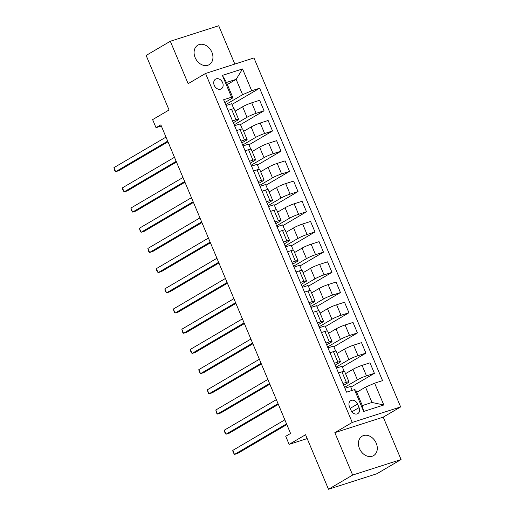 <?xml version="1.0" encoding="UTF-8"?>
<svg xmlns="http://www.w3.org/2000/svg" width="515" height="515" viewBox="0 0 515 515"><rect width="100%" height="100%" fill="white"/><g stroke="black" fill="none" stroke-linecap="round" stroke-linejoin="round"><path stroke-width="0.77" d="M195.14 57.596A11.285 8.71 59.6 0 0 209.225 64.645A11.285 8.71 59.6 0 0 211.89 52.227A11.285 8.71 59.6 0 0 197.805 45.185A11.285 8.71 59.6 0 0 195.14 57.596M359.496 448.584A11.285 8.71 59.6 0 0 373.581 455.633A11.285 8.71 59.6 0 0 376.24 443.215A11.285 8.71 59.6 0 0 362.154 436.166A11.285 8.71 59.6 0 0 359.496 448.584M214.246 85.336A5.639 4.352 59.6 0 0 221.289 88.857A5.639 4.352 59.6 0 0 222.622 82.651A5.639 4.352 59.6 0 0 215.579 79.13A5.639 4.352 59.6 0 0 214.246 85.336M234.827 64.072L218.721 25.75L170.311 41.264L146.138 55.453L169.055 109.978L152.62 119.628L156.019 127.701L161.33 126.001M400.651 406.927L253.953 57.944L205.543 73.458L352.241 422.435L400.651 406.927L383.244 417.137L334.834 432.652L352.659 475.062L401.076 459.547L383.244 417.137M401.076 459.547L376.903 473.736L328.486 489.25L305.569 434.724L289.127 444.368L307.191 438.58M352.659 475.062L328.486 489.25M289.127 444.368L285.735 436.289L290.569 433.456L160.854 124.868L156.019 127.701M359.064 407.603L357.571 404.043A5.465 4.217 59.6 0 0 350.747 400.631A5.465 4.217 59.6 0 0 349.46 406.644L350.953 410.198A5.465 4.217 59.6 0 0 357.777 413.616A5.465 4.217 59.6 0 0 359.064 407.603L351.899 411.807M374.63 383.179L383.804 404.99L363.654 411.446L354.481 389.636L355.852 390.228L362.303 405.575L371.985 402.473L365.534 387.126L374.63 383.179L382.548 380.643L259.624 88.213L231.988 104.429M227.34 84.518L236.153 79.349L226.471 82.452L232.922 97.799L231.557 97.206L223.639 99.743L346.569 392.173L354.481 389.636M231.557 97.206L222.39 75.396L242.539 68.939L251.706 90.749L259.624 88.213M334.834 432.652L352.241 422.435M170.311 41.264L188.136 83.675L205.543 73.458M232.922 97.799L224.823 102.549M232.529 120.89L235.986 119.783A7.049 0.766 -22.8 0 1 238.619 119.319A7.049 0.766 -22.8 0 1 237.351 120.375L233.314 122.75M241.02 141.084L244.477 139.977A7.049 0.766 -22.8 0 1 247.11 139.514A7.049 0.766 -22.8 0 1 245.842 140.569L241.799 142.945M249.511 161.279L252.962 160.171A7.049 0.766 -22.8 0 1 255.595 159.714A7.049 0.766 -22.8 0 1 254.333 160.77L250.29 163.139M258.002 181.48L261.453 180.372A7.049 0.766 -22.8 0 1 264.086 179.909A7.049 0.766 -22.8 0 1 262.817 180.965L258.781 183.334M266.487 201.674L269.944 200.567A7.049 0.766 -22.8 0 1 272.577 200.103A7.049 0.766 -22.8 0 1 271.308 201.159L267.272 203.528M274.978 221.868L278.435 220.761A7.049 0.766 -22.8 0 1 281.068 220.298A7.049 0.766 -22.8 0 1 279.8 221.353L275.757 223.722M283.469 242.063L286.919 240.956A7.049 0.766 -22.8 0 1 289.552 240.492A7.049 0.766 -22.8 0 1 288.291 241.548L284.248 243.923M291.96 262.257L295.41 261.15A7.049 0.766 -22.8 0 1 298.043 260.687A7.049 0.766 -22.8 0 1 296.775 261.742L292.739 264.118M300.445 282.452L303.901 281.351A7.049 0.766 -22.8 0 1 306.534 280.887A7.049 0.766 -22.8 0 1 305.266 281.943L301.23 284.312M308.936 302.653L312.393 301.545A7.049 0.766 -22.8 0 1 315.026 301.082A7.049 0.766 -22.8 0 1 313.757 302.138L309.715 304.507M317.427 322.847L320.877 321.74A7.049 0.766 -22.8 0 1 323.51 321.276A7.049 0.766 -22.8 0 1 322.248 322.332L318.206 324.701M325.918 343.042L329.368 341.934A7.049 0.766 -22.8 0 1 332.001 341.471A7.049 0.766 -22.8 0 1 330.733 342.527L326.697 344.896M334.402 363.236L337.859 362.129A7.049 0.766 -22.8 0 1 340.492 361.665A7.049 0.766 -22.8 0 1 339.224 362.721L335.188 365.096M342.893 383.43L346.35 382.323A7.049 0.766 -22.8 0 1 348.983 381.86A7.049 0.766 -22.8 0 1 347.715 382.915L343.672 385.291M356.721 392.301L365.534 387.126M344.541 387.357L357.397 379.819A7.049 0.766 -22.8 0 1 366.5 375.866L374.411 373.33L350.844 387.164M345.539 373.678L352.981 369.313A7.049 0.766 -22.8 0 1 362.084 365.367L370.002 362.83L374.411 373.33M336.057 367.163L348.906 359.618A7.049 0.766 -22.8 0 1 358.009 355.672L365.927 353.135L342.353 366.97M337.055 353.483L344.49 349.119A7.049 0.766 -22.8 0 1 353.593 345.172L361.511 342.636L365.927 353.135M327.566 346.968L340.415 339.424A7.049 0.766 -22.8 0 1 349.518 335.477L357.436 332.941L333.862 346.775M328.564 333.289L336.005 328.924A7.049 0.766 -22.8 0 1 345.102 324.978L353.02 322.442L357.436 332.941M319.075 326.774L331.93 319.229A7.049 0.766 -22.8 0 1 341.027 315.283L348.945 312.747L325.371 326.581M320.072 313.094L327.514 308.73A7.049 0.766 -22.8 0 1 336.617 304.783L344.529 302.247L348.945 312.747M310.584 306.58L323.439 299.035A7.049 0.766 -22.8 0 1 332.542 295.089L340.454 292.552L316.886 306.386M311.581 292.9L319.023 288.535A7.049 0.766 -22.8 0 1 328.126 284.583L336.044 282.046L340.454 292.552M302.099 286.379L314.948 278.84A7.049 0.766 -22.8 0 1 324.051 274.894L331.969 272.358L308.395 286.192M303.097 272.705L310.532 268.334A7.049 0.766 -22.8 0 1 319.635 264.388L327.553 261.852L331.969 272.358M293.608 266.184L306.457 258.639A7.049 0.766 -22.8 0 1 315.56 254.693L323.478 252.157L299.904 265.991M294.606 252.505L302.048 248.14A7.049 0.766 -22.8 0 1 311.144 244.194L319.062 241.657L323.478 252.157M285.117 245.99L297.973 238.445A7.049 0.766 -22.8 0 1 307.069 234.499L314.987 231.962L291.413 245.797M286.115 232.31L293.556 227.945A7.049 0.766 -22.8 0 1 302.659 223.999L310.571 221.463L314.987 231.962M276.626 225.795L289.482 218.251A7.049 0.766 -22.8 0 1 298.584 214.304L306.496 211.768L282.928 225.602M277.624 212.116L285.065 207.751A7.049 0.766 -22.8 0 1 294.168 203.805L302.086 201.268L306.496 211.768M268.141 205.601L280.99 198.056A7.049 0.766 -22.8 0 1 290.093 194.11L298.011 191.574L274.437 205.408M269.139 191.921L276.574 187.557A7.049 0.766 -22.8 0 1 285.677 183.61L293.595 181.068L298.011 191.574M259.65 185.406L272.499 177.862A7.049 0.766 -22.8 0 1 281.602 173.916L289.52 171.379L265.946 185.213M260.648 171.727L268.09 167.356A7.049 0.766 -22.8 0 1 277.186 163.41L285.104 160.873L289.52 171.379M251.159 165.206L264.015 157.667A7.049 0.766 -22.8 0 1 273.111 153.721L281.029 151.178L257.455 165.019M252.157 151.532L259.599 147.161A7.049 0.766 -22.8 0 1 268.701 143.215L276.613 140.679L281.029 151.178M242.668 145.011L255.524 137.466A7.049 0.766 -22.8 0 1 264.626 133.52L272.538 130.984L248.97 144.818M243.666 131.331L251.108 126.967A7.049 0.766 -22.8 0 1 260.21 123.021L268.128 120.484L272.538 130.984M234.183 124.817L247.033 117.272A7.049 0.766 -22.8 0 1 256.135 113.326L264.053 110.789L240.479 124.624M235.181 111.137L242.617 106.772A7.049 0.766 -22.8 0 1 251.719 102.826L259.637 100.29L264.053 110.789M225.692 104.622L242.604 94.696L236.153 79.349L242.539 68.939M352.189 390.37L350.548 386.469L344.928 388.271M338.477 372.931L341.934 371.824A7.049 0.766 -22.8 0 1 344.567 371.36L348.983 381.86M344.162 371.276L342.057 366.274L336.437 368.071M335.671 351.082L333.572 346.074L327.946 347.876M329.993 352.736L333.443 351.629A7.049 0.766 -22.8 0 1 336.076 351.166L340.492 361.665M327.186 330.888L325.081 325.879L319.461 327.682M321.502 332.542L324.952 331.435A7.049 0.766 -22.8 0 1 327.585 330.971L332.001 341.471M318.695 310.693L316.59 305.685L310.97 307.487M313.011 312.341L316.468 311.24A7.049 0.766 -22.8 0 1 319.1 310.777L323.51 321.276M310.204 290.492L308.099 285.49L302.479 287.293M304.52 292.147L307.976 291.039A7.049 0.766 -22.8 0 1 310.609 290.576L315.026 301.082M301.713 270.298L299.614 265.296L293.988 267.098M296.035 271.952L299.485 270.845A7.049 0.766 -22.8 0 1 302.118 270.381L306.534 280.887M293.228 250.103L291.123 245.101L285.503 246.897M287.544 251.758L290.994 250.651A7.049 0.766 -22.8 0 1 293.627 250.187L298.043 260.687M284.737 229.909L282.632 224.901L277.012 226.703M279.053 231.563L282.51 230.456A7.049 0.766 -22.8 0 1 285.143 229.993L289.552 240.492M276.246 209.714L274.141 204.706L268.521 206.509M270.562 211.369L274.019 210.262A7.049 0.766 -22.8 0 1 276.652 209.798L281.068 220.298M267.755 189.514L265.656 184.512L260.03 186.314M262.077 191.168L265.528 190.067A7.049 0.766 -22.8 0 1 268.161 189.604L272.577 200.103M259.27 169.319L257.165 164.317L251.545 166.12M253.586 170.974L257.036 169.866A7.049 0.766 -22.8 0 1 259.669 169.403L264.086 179.909M250.779 149.125L248.674 144.123L243.054 145.925M245.095 150.779L248.552 149.672A7.049 0.766 -22.8 0 1 251.185 149.208L255.595 159.714M242.288 128.93L240.183 123.928L234.563 125.724M236.604 130.585L240.061 129.477A7.049 0.766 -22.8 0 1 242.694 129.014L247.11 139.514M251.706 90.749L242.604 94.696M233.797 108.736L231.699 103.727L226.072 105.53M228.119 110.39L231.57 109.283A7.049 0.766 -22.8 0 1 234.203 108.82L238.619 119.319M362.303 405.575L363.654 411.446M371.985 402.473L383.804 404.99M222.39 75.396L226.471 82.452M286.546 423.877L234.48 454.436L232.78 450.393L284.847 419.834M286.836 424.572L237.75 453.387L234.48 454.436L233.012 452.028L232.78 450.393M278.055 403.683L225.988 434.242L224.289 430.199L276.355 399.64M278.345 404.378L229.259 433.192L225.988 434.242L224.521 431.834L224.289 430.199M269.564 383.488L217.497 414.041L215.798 410.004L267.864 379.446M269.86 384.184L220.768 412.998L217.497 414.041L216.712 413.255L215.798 410.004M261.073 363.287L209.006 393.846L207.313 389.81L259.38 359.251M261.369 363.989L212.277 392.797L209.006 393.846L208.221 393.061L207.313 389.81M252.588 343.093L200.522 373.652L198.822 369.615L250.889 339.057M252.878 343.795L203.792 372.603L200.522 373.652L199.054 371.251L198.822 369.615M244.097 322.899L192.031 353.457L190.331 349.421L242.398 318.862M244.393 323.6L195.301 352.408L192.031 353.457L190.563 351.05L190.331 349.421M235.606 302.704L183.54 333.263L181.84 329.22L233.907 298.661M235.902 303.399L186.81 332.214L183.54 333.263L182.754 332.471L181.84 329.22M227.115 282.51L175.049 313.069L173.355 309.026L225.422 278.467M227.411 283.205L178.319 312.019L175.049 313.069L174.263 312.277L173.355 309.026M218.63 262.309L166.564 292.868L164.864 288.831L216.931 258.273M218.92 263.011L169.834 291.825L166.564 292.868L165.096 290.466L164.864 288.831M210.139 242.114L158.073 272.673L156.373 268.637L208.44 238.078M210.435 242.816L161.343 271.624L158.073 272.673L156.605 270.272L156.373 268.637M201.648 221.92L149.582 252.479L147.882 248.442L199.949 217.884M201.944 222.622L152.852 251.429L149.582 252.479L148.796 251.693L147.882 248.442M193.157 201.726L141.091 232.284L139.398 228.242L191.464 197.689M193.453 202.427L144.361 231.235L141.091 232.284L140.305 231.493L139.398 228.242M184.673 181.531L132.606 212.09L130.907 208.047L182.973 177.488M184.962 182.226L135.876 211.041L132.606 212.09L131.138 209.682L130.907 208.047M176.182 161.337L124.115 191.895L122.416 187.853L174.482 157.294M176.478 162.032L127.385 190.846L124.115 191.895L122.647 189.488L122.416 187.853M167.69 141.136L115.624 171.695L113.924 167.658L165.991 137.099M167.987 141.837L118.894 170.652L115.624 171.695L114.839 170.909L113.924 167.658M352.981 369.313L357.397 379.819M344.49 349.119L348.906 359.618M336.005 328.924L340.415 339.424M327.514 308.73L331.93 319.229M319.023 288.535L323.439 299.035M310.532 268.334L314.948 278.84M302.048 248.14L306.457 258.639M293.556 227.945L297.973 238.445M285.065 207.751L289.482 218.251M276.574 187.557L280.99 198.056M268.09 167.356L272.499 177.862M259.599 147.161L264.015 157.667M251.108 126.967L255.524 137.466M242.617 106.772L247.033 117.272M362.084 365.367L366.5 375.866M341.934 371.824L346.35 382.323M333.443 351.629L337.859 362.129M353.593 345.172L358.009 355.672M324.952 331.435L329.368 341.934M345.102 324.978L349.518 335.477M316.468 311.24L320.877 321.74M336.617 304.783L341.027 315.283M307.976 291.039L312.393 301.545M328.126 284.583L332.542 295.089M299.485 270.845L303.901 281.351M319.635 264.388L324.051 274.894M290.994 250.651L295.41 261.15M311.144 244.194L315.56 254.693M282.51 230.456L286.919 240.956M302.659 223.999L307.069 234.499M274.019 210.262L278.435 220.761M294.168 203.805L298.584 214.304M265.528 190.067L269.944 200.567M285.677 183.61L290.093 194.11M257.036 169.866L261.453 180.372M277.186 163.41L281.602 173.916M248.552 149.672L252.962 160.171M268.701 143.215L273.111 153.721M240.061 129.477L244.477 139.977M260.21 123.021L264.626 133.52M231.57 109.283L235.986 119.783M251.719 102.826L256.135 113.326M350.187 408.382L357.571 404.043"/></g></svg>
